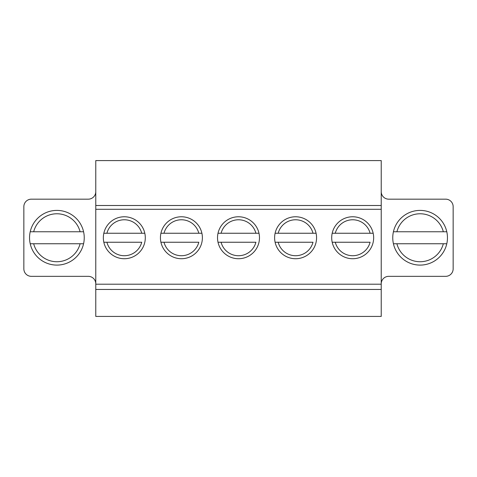 <?xml version="1.0" encoding="UTF-8"?>
<svg xmlns="http://www.w3.org/2000/svg" width="477" height="477" viewBox="0 0 477 477"><rect width="100%" height="100%" fill="white"/><g stroke="black" fill="none" stroke-linecap="round" stroke-linejoin="round"><path stroke-width="0.72" d="M95.776 283.827A7.495 7.495 0 0 0 88.281 276.338L31.345 276.338A7.495 7.495 0 0 1 23.85 268.843L23.85 206.66A7.495 7.495 0 0 1 31.345 199.165L88.281 199.165A7.495 7.495 0 0 0 95.776 191.676M381.224 283.827A7.495 7.495 0 0 1 388.719 276.338L445.655 276.338A7.495 7.495 0 0 0 453.15 268.843L453.15 206.66A7.495 7.495 0 0 0 445.655 199.165L388.719 199.165A7.495 7.495 0 0 1 381.224 191.676M447.456 237.749A27.344 27.344 0 0 1 406.434 261.432A27.344 27.344 0 0 1 406.434 214.066A27.344 27.344 0 0 1 447.456 237.749M381.224 205.498L381.224 160.582L95.776 160.582L95.776 316.418L381.224 316.418L381.224 205.498L95.776 205.498M29.544 237.749A27.344 27.344 0 0 1 70.566 214.066A27.344 27.344 0 0 1 70.566 261.432A27.344 27.344 0 0 1 29.544 237.749M331.7 237.749A20.976 20.976 0 0 1 363.17 219.581A20.976 20.976 0 0 1 363.17 255.916A20.976 20.976 0 0 1 331.7 237.749M274.615 237.749A20.976 20.976 0 0 1 306.079 219.581A20.976 20.976 0 0 1 306.079 255.916A20.976 20.976 0 0 1 274.615 237.749M217.524 237.749A20.976 20.976 0 0 1 248.988 219.581A20.976 20.976 0 0 1 248.988 255.916A20.976 20.976 0 0 1 217.524 237.749M160.433 237.749A20.976 20.976 0 0 1 191.897 219.581A20.976 20.976 0 0 1 191.897 255.916A20.976 20.976 0 0 1 160.433 237.749M103.342 237.749A20.976 20.976 0 0 1 134.806 219.581A20.976 20.976 0 0 1 134.806 255.916A20.976 20.976 0 0 1 103.342 237.749M381.224 289.45L95.776 289.45M381.224 209.278L95.776 209.278M381.224 284.203L95.776 284.203M106.908 242.244L141.729 242.244A17.983 17.983 0 0 1 106.908 242.244L103.831 242.244L106.908 242.244M106.908 233.253L103.831 233.253L106.908 233.253A17.983 17.983 0 0 1 141.729 233.253L106.908 233.253M144.811 233.253L141.729 233.253L144.811 233.253M163.999 242.244L198.82 242.244A17.983 17.983 0 0 1 163.999 242.244L160.922 242.244L163.999 242.244M163.999 233.253L160.922 233.253L163.999 233.253A17.983 17.983 0 0 1 198.82 233.253L163.999 233.253M201.902 233.253L198.82 233.253L201.902 233.253M221.089 242.244L255.91 242.244A17.983 17.983 0 0 1 221.089 242.244L218.007 242.244L221.089 242.244M221.089 233.253L218.007 233.253L221.089 233.253A17.983 17.983 0 0 1 255.91 233.253L221.089 233.253M258.993 233.253L255.91 233.253L258.993 233.253M278.18 242.244L313.001 242.244A17.983 17.983 0 0 1 278.18 242.244L275.098 242.244L278.18 242.244M278.18 233.253L275.098 233.253L278.18 233.253A17.983 17.983 0 0 1 313.001 233.253L278.18 233.253M316.078 233.253L313.001 233.253L316.078 233.253M335.271 242.244L370.092 242.244A17.983 17.983 0 0 1 335.271 242.244L332.189 242.244L335.271 242.244M335.271 233.253L332.189 233.253L335.271 233.253A17.983 17.983 0 0 1 370.092 233.253L335.271 233.253M373.169 233.253L370.092 233.253L373.169 233.253M30.206 243.747L83.57 243.747M83.57 231.756L30.206 231.756M393.43 243.747L446.794 243.747M446.794 231.756L393.43 231.756M80.106 243.747A23.975 23.975 0 0 1 33.676 243.747M33.676 231.756A23.975 23.975 0 0 1 80.106 231.756M443.324 243.747A23.975 23.975 0 0 1 396.894 243.747M396.894 231.756A23.975 23.975 0 0 1 443.324 231.756"/></g></svg>
